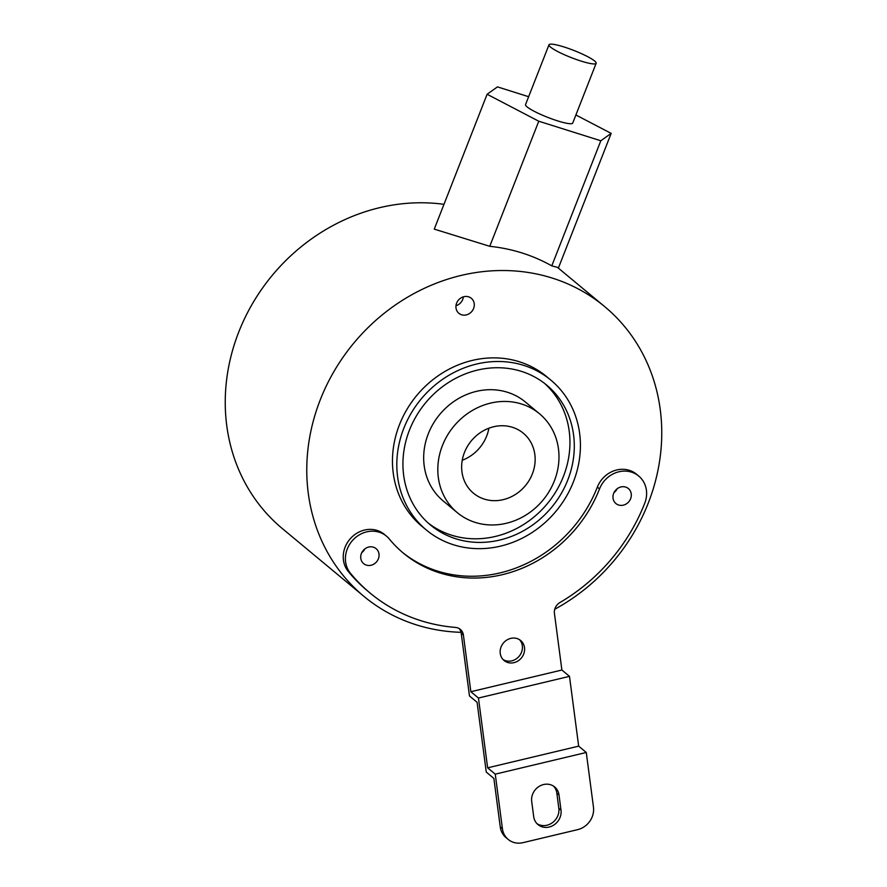 <?xml version="1.0" encoding="UTF-8"?>
<svg xmlns="http://www.w3.org/2000/svg" width="887" height="887" viewBox="0 0 887 887"><rect width="100%" height="100%" fill="white"/><g stroke="black" fill="none" stroke-linecap="round" stroke-linejoin="round"><path stroke-width="1.33" d="M443.977 204.332A188.366 169.583 129.7 0 0 238.758 332.004A188.366 169.583 129.7 0 0 282.343 528.574L363.881 596.33A188.366 169.583 129.7 0 0 461.063 632.32A10.389 9.358 129.7 0 0 459.178 628.561M554.741 609.247A188.366 169.583 129.7 0 0 648.242 503.162A188.366 169.583 129.7 0 0 604.657 306.592A188.366 169.583 129.7 0 0 320.285 399.76A188.366 169.583 129.7 0 0 363.881 596.33M557.468 267.375L551.781 265.867A188.366 169.583 129.7 0 0 489.757 246.309L434.264 229.123L487.107 94.266L538.775 121.22L600.809 140.767L611.165 133.383L575.885 114.988M500.257 826.972L502.43 828.78A19.481 17.54 129.7 0 0 508.184 839.424L506.011 837.627A19.481 17.54 -50.3 0 1 500.257 826.972L493.871 778.42L486.264 772.089L477.084 702.293L469.478 695.973L461.229 633.251A10.389 9.358 129.7 0 0 461.063 632.32M519.527 639.693A12.995 11.697 -50.3 0 1 521.512 652.278A12.995 11.697 -50.3 0 1 503.051 659.529M501.066 646.956A12.995 11.697 -50.3 0 1 520.68 640.525A12.995 11.697 -50.3 0 1 523.685 654.085A12.995 11.697 -50.3 0 1 504.071 660.505A12.995 11.697 -50.3 0 1 501.066 646.956M463.402 635.059L470.853 691.716L561.881 670.029L554.43 613.372A10.389 9.358 -50.3 0 1 559.941 602.528A181.868 163.74 129.7 0 0 644.76 503.184A25.978 23.395 129.7 0 0 638.751 476.075A25.978 23.395 129.7 0 0 599.523 488.925A129.901 116.962 -50.3 0 1 403.408 553.178A129.901 116.962 -50.3 0 1 389.315 538.997A25.978 23.395 129.7 0 0 386.488 536.158A25.978 23.395 129.7 0 0 353.381 539.54A25.978 23.395 129.7 0 0 350.465 573.29A181.868 163.74 129.7 0 0 370.201 593.137A181.868 163.74 129.7 0 0 455.463 627.419A10.389 9.358 -50.3 0 1 460.342 629.382A10.389 9.358 -50.3 0 1 463.402 635.059L461.229 633.251M613.66 493.383A9.746 8.77 -50.3 0 1 628.373 488.56A9.746 8.77 -50.3 0 1 630.624 498.727A9.746 8.77 -50.3 0 1 615.922 503.55A9.746 8.77 -50.3 0 1 613.66 493.383M361.408 553.466A9.746 8.77 -50.3 0 1 376.11 548.654A9.746 8.77 -50.3 0 1 378.372 558.821A9.746 8.77 -50.3 0 1 363.659 563.633A9.746 8.77 -50.3 0 1 361.408 553.466M361.774 552.634A9.746 8.77 129.7 0 0 364.956 548.809M614.037 492.551A9.746 8.77 129.7 0 0 617.219 488.726M455.985 305.727A9.746 8.77 129.7 0 0 462.726 299.44A9.746 8.77 129.7 0 0 463.369 296.846M456.628 303.121A9.746 8.77 129.7 0 0 458.889 313.299A9.746 8.77 129.7 0 0 473.591 308.476A9.746 8.77 129.7 0 0 471.341 298.309A9.746 8.77 129.7 0 0 456.628 303.121M428.354 523.164A90.94 81.87 129.7 0 0 451.461 535.16A90.94 81.87 129.7 0 0 555.639 492.052A90.94 81.87 129.7 0 0 544.529 383.372M539.496 413.752L525.37 402.011A64.307 57.899 129.7 0 0 428.288 433.81A64.307 57.899 129.7 0 0 443.167 500.922L457.304 512.664A64.307 57.899 129.7 0 0 554.375 480.854A64.307 57.899 129.7 0 0 539.496 413.752A64.307 57.899 129.7 0 0 442.425 445.551A64.307 57.899 129.7 0 0 457.304 512.664M638.751 476.075L636.578 474.268A25.978 23.395 129.7 0 0 597.35 487.118L599.523 488.925M402.332 552.268A129.901 116.962 129.7 0 0 597.35 487.118M386.488 536.158L384.315 534.351A25.978 23.395 129.7 0 0 351.208 537.733A25.978 23.395 129.7 0 0 348.292 571.483A181.868 163.74 129.7 0 0 368.027 591.341L370.201 593.137M550.882 380.146L546.536 376.531A97.426 87.713 129.7 0 0 519.416 361.774A97.426 87.713 129.7 0 0 406.933 409.406A97.426 87.713 129.7 0 0 421.99 526.39L426.348 530.005A97.426 87.713 129.7 0 0 453.468 544.762A97.426 87.713 129.7 0 0 565.95 497.13A97.426 87.713 129.7 0 0 550.882 380.146A97.426 87.713 129.7 0 0 523.762 365.389A97.426 87.713 129.7 0 0 411.28 413.02A97.426 87.713 129.7 0 0 426.348 530.005M532.355 473.913A39.006 35.114 129.7 0 0 523.33 433.211A39.006 35.114 129.7 0 0 464.444 452.503A39.006 35.114 129.7 0 0 473.47 493.205A39.006 35.114 129.7 0 0 532.355 473.913M462.249 460.264A39.006 35.114 129.7 0 0 486.697 435.972A39.006 35.114 129.7 0 0 488.892 428.21M455.807 538.775A90.94 81.87 -50.3 0 1 430.494 525.015A90.94 81.87 -50.3 0 1 416.435 415.826A90.94 81.87 -50.3 0 1 521.423 371.376A90.94 81.87 -50.3 0 1 546.736 385.135A90.94 81.87 -50.3 0 1 560.795 494.325A90.94 81.87 -50.3 0 1 455.807 538.775M502.43 828.78L495.256 774.151L487.639 767.832L478.459 698.036L470.853 691.716M508.184 839.424A19.481 17.54 129.7 0 0 523.031 842.65L577.648 829.644A19.481 17.54 129.7 0 0 593.458 807.092L586.274 752.475L495.256 774.151M533.697 816.628A14.613 13.161 129.7 0 0 538.01 824.622A14.613 13.161 129.7 0 0 553.688 825.11A14.613 13.161 129.7 0 0 561.005 810.13L559.01 794.952A14.613 13.161 129.7 0 0 554.697 786.969A14.613 13.161 129.7 0 0 539.019 786.47A14.613 13.161 129.7 0 0 531.701 801.46L533.697 816.628M478.459 698.036L569.487 676.349L578.668 746.144L487.639 767.832M578.668 746.144L586.274 752.475M569.487 676.349L561.881 670.029M536.979 823.646A14.613 13.161 129.7 0 0 552.157 822.87A14.613 13.161 129.7 0 0 558.832 808.323L556.836 793.144A14.613 13.161 129.7 0 0 553.555 786.126M528.641 96.716L497.474 86.882L487.107 94.266M558.366 268.118L611.165 133.383M551.781 265.867L600.809 140.767M489.757 246.309L538.775 121.22M548.986 44.793L525.547 104.588A25.335 3.803 21.4 0 0 557.613 120.876A25.335 3.803 21.4 0 0 572.725 123.071L596.153 63.287A25.335 3.803 21.4 0 0 564.088 46.989A25.335 3.803 21.4 0 0 548.986 44.793A25.335 3.803 21.4 0 0 581.052 61.081A25.335 3.803 21.4 0 0 596.153 63.287M561.005 810.13L558.832 808.323M559.01 794.952L556.836 793.144M348.292 571.483L350.465 573.29M557.38 267.309L604.657 306.592"/></g></svg>
